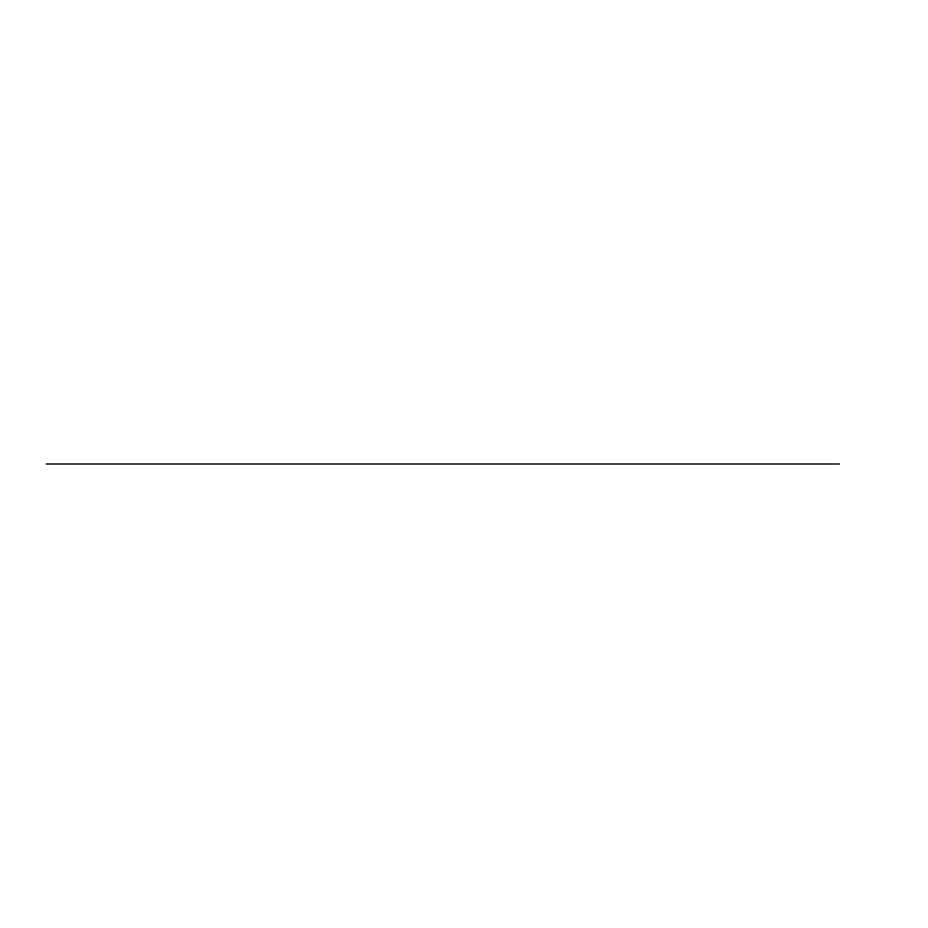 <?xml version="1.0" encoding="UTF-8"?>
<svg xmlns="http://www.w3.org/2000/svg" width="928" height="928" viewBox="0 0 928 928"><rect width="100%" height="100%" fill="white"/><g stroke="black" fill="none" stroke-linecap="round" stroke-linejoin="round"><path stroke-width="0.7" stroke-dasharray="4.64 3.48" d=""/><path stroke-width="1.39" d="M839.457 464L46.4 464L839.457 464"/></g></svg>
